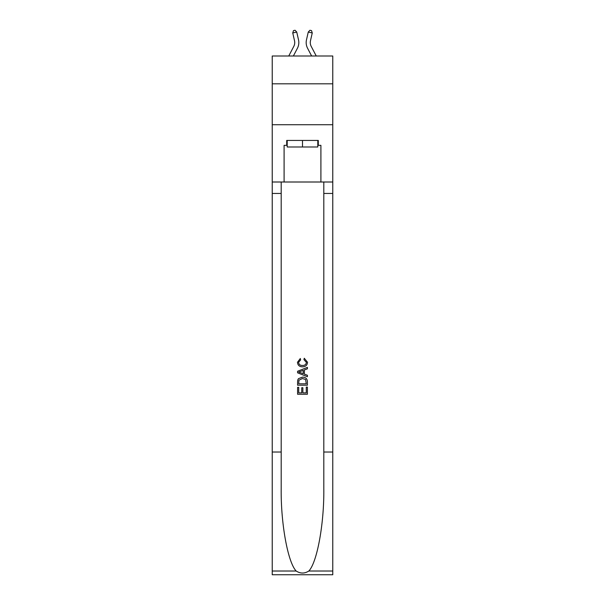 <?xml version="1.0" encoding="UTF-8"?>
<svg xmlns="http://www.w3.org/2000/svg" width="605" height="605" viewBox="0 0 605 605"><rect width="100%" height="100%" fill="white"/><g stroke="black" fill="none" stroke-linecap="round" stroke-linejoin="round"><path stroke-width="0.91" d="M332.773 83.815L332.773 56L272.227 56L272.227 83.815L332.773 83.815L332.773 124.728L272.227 124.728L272.227 83.815M293.796 46.373A8.183 8.183 -18.1 0 0 294.522 40.762A8.183 8.183 -18.1 0 1 293.796 46.373A8.183 8.183 -18.1 0 0 294.522 40.762A8.183 8.183 -18.1 0 1 293.796 46.373A8.183 8.183 -18.1 0 0 294.522 40.762A8.183 8.183 -18.1 0 1 293.796 46.373A8.183 8.183 -18.1 0 0 294.522 40.762A8.183 8.183 -18.1 0 1 293.796 46.373A8.183 8.183 -18.1 0 0 294.522 40.762A8.183 8.183 -18.1 0 1 293.796 46.373A8.183 8.183 -18.1 0 0 294.522 40.762A8.183 8.183 -18.1 0 1 293.796 46.373A8.183 8.183 -18.1 0 0 294.522 40.762A8.183 8.183 -18.1 0 1 293.796 46.373A8.183 8.183 -18.1 0 0 294.522 40.762A8.183 8.183 -18.1 0 1 293.796 46.373A8.183 8.183 -18.1 0 0 294.522 40.762A8.183 8.183 -18.1 0 1 293.796 46.373A8.183 8.183 -18.1 0 0 294.522 40.762A8.183 8.183 -18.1 0 1 293.796 46.373A8.183 8.183 -18.1 0 0 294.522 40.762A8.183 8.183 -18.1 0 1 293.796 46.373A8.183 8.183 -18.1 0 0 294.522 40.762A8.183 8.183 -18.1 0 1 293.796 46.373A8.183 8.183 -18.1 0 0 294.522 40.762A8.183 8.183 -18.1 0 1 293.796 46.373A8.183 8.183 -18.1 0 0 294.522 40.762A8.183 8.183 -18.1 0 1 293.796 46.373A8.183 8.183 -18.1 0 0 294.522 40.762A8.183 8.183 -18.1 0 1 293.796 46.373A8.183 8.183 -18.1 0 0 294.522 40.762A8.183 8.183 -18.1 0 1 293.796 46.373A8.183 8.183 -18.1 0 0 294.522 40.762A8.183 8.183 -18.1 0 1 293.796 46.373A8.183 8.183 -18.1 0 0 294.522 40.762A8.183 8.183 -18.1 0 1 293.796 46.373L288.751 56L293.796 46.373A8.183 8.183 -28.3 0 0 294.522 40.762L292.744 32.957L293.47 30.613L295.066 30.25L296.737 32.05L298.515 39.854A12.274 12.274 161.9 0 1 297.418 48.271L293.372 56L297.418 48.271M316.249 56L311.204 46.373A8.183 8.183 28.3 0 1 310.478 40.762L312.256 32.957L308.263 32.05L306.485 39.854A12.274 12.274 -161.9 0 0 307.582 48.271L311.628 56M317.799 140.436L317.799 146.985L287.201 146.985L287.201 140.436M302.5 140.436L302.5 146.985M306.274 387.087L306.274 392.872L302.871 392.872L306.274 392.872L306.274 387.087L307.408 387.087L307.408 394.256L297.584 394.256L297.584 387.336L297.584 394.256M301.744 387.714L301.744 392.872L298.719 392.872L301.744 392.872L301.744 387.714L302.871 387.714L302.871 392.872M298.431 378.677L297.728 380.106L298.431 378.677L302.44 377.142C305.585 377.127 307.234 378.639 307.408 381.679L307.408 385.196L297.584 385.196L297.584 381.838L297.584 385.196M304.262 358.258L303.937 359.642L304.262 358.258L307.529 362.266C307.264 365.284 305.563 366.796 302.424 366.819L302.424 366.819C299.407 366.751 297.751 365.246 297.463 362.297L300.314 358.508L300.609 359.892L298.59 362.357C298.885 364.482 300.163 365.503 302.417 365.435C304.716 365.556 306.039 364.543 306.395 362.395L303.937 359.642M308.83 571.014L332.773 571.014L332.773 574.75L272.227 574.75L272.227 452.018L281.189 452.018L281.189 488.507C280.75 523.378 287.829 562.34 296.17 571.014C300.382 573.706 304.61 573.706 308.83 571.014C317.171 562.34 324.25 523.378 323.811 488.507L323.811 182.007M297.584 371.258L297.584 372.824L307.408 376.718L297.584 372.824L297.584 371.258L307.408 367.364L297.584 371.258M323.811 452.018L332.773 452.018L332.773 124.728M272.227 452.018L272.227 124.728M281.189 182.007L281.189 452.018M332.773 571.014L332.773 452.018M272.227 182.007L284.093 182.007L284.093 145.344L287.201 145.344M317.799 145.344L318.291 145.344L318.291 140.436L286.709 140.436L286.709 145.344M318.291 145.344L320.907 145.344L320.907 182.007L332.773 182.007M284.093 182.007L320.907 182.007M307.408 367.364L307.408 368.831L304.383 369.95L304.383 374.132L307.408 375.251L307.408 376.718M300.534 372.71L303.249 373.716L303.249 370.366L298.719 372.045L300.534 372.71M303.249 370.366L303.249 373.716M297.584 381.838L297.728 380.106M305.578 379.471L306.274 383.812L305.578 379.471L302.424 378.526L298.923 380.197L298.719 383.812L306.274 383.812L298.719 383.812M297.584 387.336L298.719 387.336L298.719 392.872M296.737 32.05L298.515 39.854L296.737 32.05L298.515 39.854L296.737 32.05L298.515 39.854L296.737 32.05L298.515 39.854L296.737 32.05L298.515 39.854L296.737 32.05L298.515 39.854L296.737 32.05L298.515 39.854L296.737 32.05L298.515 39.854L296.737 32.05L298.515 39.854L296.737 32.05L298.515 39.854L296.737 32.05L298.515 39.854L296.737 32.05L298.515 39.854L296.737 32.05L298.515 39.854L296.737 32.05L298.515 39.854L296.737 32.05L298.515 39.854L296.737 32.05L298.515 39.854L296.737 32.05L298.515 39.854L296.737 32.05L298.515 39.854L296.737 32.05L292.744 32.957M311.204 46.373A8.183 8.183 18.1 0 1 310.478 40.762A8.183 8.183 18.1 0 0 311.204 46.373A8.183 8.183 18.1 0 1 310.478 40.762A8.183 8.183 18.1 0 0 311.204 46.373A8.183 8.183 18.1 0 1 310.478 40.762A8.183 8.183 18.1 0 0 311.204 46.373A8.183 8.183 18.1 0 1 310.478 40.762A8.183 8.183 18.1 0 0 311.204 46.373A8.183 8.183 18.1 0 1 310.478 40.762A8.183 8.183 18.1 0 0 311.204 46.373A8.183 8.183 18.1 0 1 310.478 40.762A8.183 8.183 18.1 0 0 311.204 46.373A8.183 8.183 18.1 0 1 310.478 40.762A8.183 8.183 18.1 0 0 311.204 46.373A8.183 8.183 18.1 0 1 310.478 40.762A8.183 8.183 18.1 0 0 311.204 46.373A8.183 8.183 18.1 0 1 310.478 40.762A8.183 8.183 18.1 0 0 311.204 46.373A8.183 8.183 18.1 0 1 310.478 40.762A8.183 8.183 18.1 0 0 311.204 46.373A8.183 8.183 18.1 0 1 310.478 40.762A8.183 8.183 18.1 0 0 311.204 46.373A8.183 8.183 18.1 0 1 310.478 40.762A8.183 8.183 18.1 0 0 311.204 46.373A8.183 8.183 18.1 0 1 310.478 40.762A8.183 8.183 18.1 0 0 311.204 46.373A8.183 8.183 18.1 0 1 310.478 40.762A8.183 8.183 18.1 0 0 311.204 46.373A8.183 8.183 18.1 0 1 310.478 40.762A8.183 8.183 18.1 0 0 311.204 46.373A8.183 8.183 18.1 0 1 310.478 40.762A8.183 8.183 18.1 0 0 311.204 46.373A8.183 8.183 18.1 0 1 310.478 40.762A8.183 8.183 18.1 0 0 311.204 46.373A8.183 8.183 18.1 0 1 310.478 40.762A8.183 8.183 18.1 0 0 311.204 46.373M308.263 32.05L306.485 39.854L308.263 32.05L306.485 39.854L308.263 32.05L306.485 39.854L308.263 32.05L306.485 39.854L308.263 32.05L306.485 39.854L308.263 32.05L306.485 39.854L308.263 32.05L306.485 39.854L308.263 32.05L306.485 39.854L308.263 32.05L306.485 39.854L308.263 32.05L306.485 39.854L308.263 32.05L306.485 39.854L308.263 32.05L306.485 39.854L308.263 32.05L306.485 39.854L308.263 32.05L306.485 39.854L308.263 32.05L306.485 39.854L308.263 32.05L306.485 39.854L308.263 32.05L306.485 39.854L308.263 32.05L306.485 39.854L308.263 32.05L309.934 30.25L311.53 30.613L312.256 32.957M323.811 193.456L332.773 193.456M281.189 193.456L272.227 193.456M272.227 571.014L296.17 571.014"/></g></svg>
